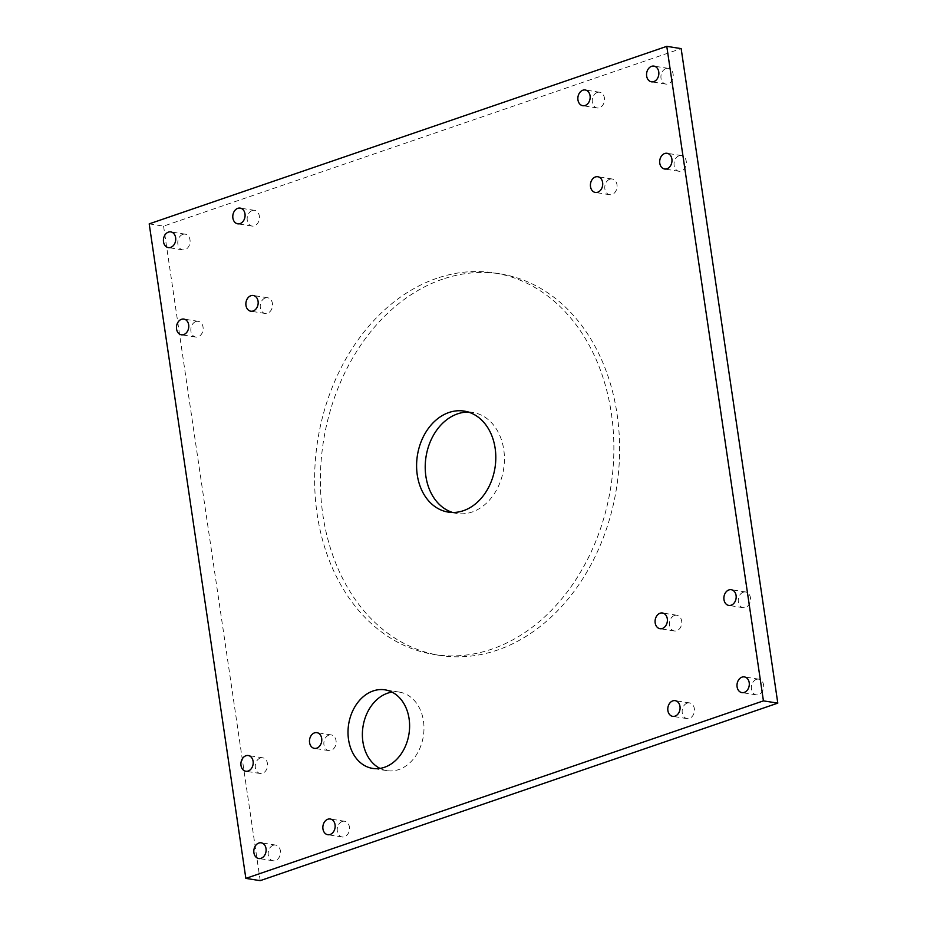 <?xml version="1.0" encoding="UTF-8"?>
<svg xmlns="http://www.w3.org/2000/svg" width="927" height="927" viewBox="0 0 927 927"><rect width="100%" height="100%" fill="white"/><g stroke="black" fill="none" stroke-linecap="round" stroke-linejoin="round"><path stroke-width="0.7" stroke-dasharray="4.63 3.48" d="M597.255 92.457A7.949 6.107 -81.1 0 0 592.214 100.672A7.949 6.107 -81.1 0 0 597.139 107.949A7.949 6.107 -81.1 0 0 604.416 101.043A7.949 6.107 -81.1 0 0 599.607 92.236A7.949 6.107 -81.1 0 0 597.255 92.457M665.945 68.586A7.949 6.107 -81.1 0 0 660.916 76.79A7.949 6.107 -81.1 0 0 665.841 84.079A7.949 6.107 -81.1 0 0 673.106 77.161A7.949 6.107 -81.1 0 0 668.309 68.366A7.949 6.107 -81.1 0 0 665.945 68.586M609.804 179.212A7.949 6.107 -81.1 0 0 604.775 187.416A7.949 6.107 -81.1 0 0 609.699 194.705A7.949 6.107 -81.1 0 0 616.976 187.787A7.949 6.107 -81.1 0 0 612.168 178.992A7.949 6.107 -81.1 0 0 609.804 179.212M679.074 155.771A7.949 6.107 -81.1 0 0 674.045 163.975A7.949 6.107 -81.1 0 0 678.97 171.263A7.949 6.107 -81.1 0 0 686.235 164.357A7.949 6.107 -81.1 0 0 681.438 155.551A7.949 6.107 -81.1 0 0 679.074 155.771M756.397 679.375A7.949 6.107 -81.1 0 0 751.357 687.591A7.949 6.107 -81.1 0 0 756.293 694.868A7.949 6.107 -81.1 0 0 763.558 687.961A7.949 6.107 -81.1 0 0 758.761 679.155A7.949 6.107 -81.1 0 0 756.397 679.375M743.269 592.191A7.949 6.107 -81.1 0 0 738.24 600.406A7.949 6.107 -81.1 0 0 743.164 607.683A7.949 6.107 -81.1 0 0 750.43 600.777A7.949 6.107 -81.1 0 0 745.632 591.971A7.949 6.107 -81.1 0 0 743.269 592.191M687.174 703.118A7.949 6.107 -81.1 0 0 682.145 711.333A7.949 6.107 -81.1 0 0 687.069 718.61A7.949 6.107 -81.1 0 0 694.335 711.704A7.949 6.107 -81.1 0 0 689.537 702.898A7.949 6.107 -81.1 0 0 687.174 703.118M674.485 615.47A7.949 6.107 -81.1 0 0 669.445 623.686A7.949 6.107 -81.1 0 0 674.369 630.963A7.949 6.107 -81.1 0 0 681.646 624.056A7.949 6.107 -81.1 0 0 676.837 615.25A7.949 6.107 -81.1 0 0 674.485 615.47M182.816 234.369A7.949 6.107 -81.1 0 0 177.775 242.584A7.949 6.107 -81.1 0 0 182.7 249.861A7.949 6.107 -81.1 0 0 189.977 242.955A7.949 6.107 -81.1 0 0 185.168 234.149A7.949 6.107 -81.1 0 0 182.816 234.369M195.864 321.553A7.949 6.107 -81.1 0 0 190.823 329.769A7.949 6.107 -81.1 0 0 195.759 337.046A7.949 6.107 -81.1 0 0 203.025 330.139A7.949 6.107 -81.1 0 0 198.227 321.333A7.949 6.107 -81.1 0 0 195.864 321.553M252.179 210.58A7.949 6.107 -81.1 0 0 247.15 218.784A7.949 6.107 -81.1 0 0 252.074 226.072A7.949 6.107 -81.1 0 0 259.34 219.154A7.949 6.107 -81.1 0 0 254.543 210.359A7.949 6.107 -81.1 0 0 252.179 210.58M265.261 297.973A7.949 6.107 -81.1 0 0 260.232 306.188A7.949 6.107 -81.1 0 0 265.157 313.465A7.949 6.107 -81.1 0 0 272.422 306.559A7.949 6.107 -81.1 0 0 267.625 297.752A7.949 6.107 -81.1 0 0 265.261 297.973M328.865 735.123A7.949 6.107 -81.1 0 0 323.836 743.338A7.949 6.107 -81.1 0 0 328.761 750.615A7.949 6.107 -81.1 0 0 336.026 743.709A7.949 6.107 -81.1 0 0 331.229 734.902A7.949 6.107 -81.1 0 0 328.865 735.123M342.237 821.473A7.949 6.107 -81.1 0 0 337.208 829.688A7.949 6.107 -81.1 0 0 342.133 836.965A7.949 6.107 -81.1 0 0 349.409 830.059A7.949 6.107 -81.1 0 0 344.601 821.252A7.949 6.107 -81.1 0 0 342.237 821.473M273.21 845.273A7.949 6.107 -81.1 0 0 268.17 853.489A7.949 6.107 -81.1 0 0 273.106 860.766A7.949 6.107 -81.1 0 0 280.371 853.86A7.949 6.107 -81.1 0 0 275.574 845.053A7.949 6.107 -81.1 0 0 273.21 845.273M260.29 758.008A7.949 6.107 -81.1 0 0 255.261 766.223A7.949 6.107 -81.1 0 0 260.186 773.5A7.949 6.107 -81.1 0 0 267.451 766.594A7.949 6.107 -81.1 0 0 262.654 757.788A7.949 6.107 -81.1 0 0 260.29 758.008M452.631 512.469A51.124 39.282 -81.1 0 0 456.884 513.454A51.124 39.282 -81.1 0 0 503.628 469.039A51.124 39.282 -81.1 0 0 472.758 412.445A51.124 39.282 -81.1 0 0 468.39 412.075M436.872 278.274A193.14 148.39 -81.1 0 0 314.635 477.695A193.14 148.39 -81.1 0 0 434.288 654.532A193.14 148.39 -81.1 0 0 610.847 486.745A193.14 148.39 -81.1 0 0 494.218 272.92A193.14 148.39 -81.1 0 0 436.872 278.274M442.619 279.178A193.14 148.39 -81.1 0 0 320.383 478.599A193.14 148.39 -81.1 0 0 440.035 655.435A193.14 148.39 -81.1 0 0 616.594 487.648A193.14 148.39 -81.1 0 0 499.966 273.824A193.14 148.39 -81.1 0 0 442.619 279.178M380 768.402A39.768 30.556 -81.1 0 0 387.011 770.661A39.768 30.556 -81.1 0 0 423.361 736.119A39.768 30.556 -81.1 0 0 399.352 692.098A39.768 30.556 -81.1 0 0 391.994 692.098M149.201 223.87L163.569 226.13L681.148 48.61M260.22 880.65L163.569 226.13M599.607 92.236L585.238 89.989M597.139 107.949L582.77 105.701M668.309 68.366L653.941 66.107M665.841 84.079L651.472 81.819M612.168 178.992L597.799 176.733M609.699 194.705L595.331 192.445M681.438 155.551L667.069 153.291M678.97 171.263L664.601 169.004M758.761 679.155L744.381 676.907M756.293 694.868L741.913 692.62M745.632 591.971L731.264 589.711M743.164 607.683L728.796 605.424M689.537 702.898L675.169 700.65M687.069 718.61L672.701 716.362M676.837 615.25L662.469 612.99M674.369 630.963L660.001 628.703M185.168 234.149L170.8 231.889M182.7 249.861L168.332 247.602M198.227 321.333L183.859 319.073M195.759 337.046L181.391 334.798M254.543 210.359L240.174 208.1M252.074 226.072L237.706 223.813M267.625 297.752L253.256 295.493M265.157 313.465L250.788 311.205M331.229 734.902L316.86 732.643M328.761 750.615L314.392 748.367M344.601 821.252L330.232 818.993M342.133 836.965L327.764 834.706M275.574 845.053L261.205 842.805M273.106 860.766L258.737 858.518M262.654 757.788L248.285 755.528M260.186 773.5L245.817 771.241M472.758 412.445L464.137 411.09M456.884 513.454L448.262 512.098M499.966 273.824L494.218 272.92M440.035 655.435L434.288 654.532M399.352 692.098L384.983 689.839M387.011 770.661L372.642 768.402"/><path stroke-width="1.39" d="M582.886 90.209A7.949 6.107 98.9 0 1 585.238 89.989A7.949 6.107 98.9 0 1 590.047 98.783A7.949 6.107 98.9 0 1 582.77 105.701A7.949 6.107 98.9 0 1 577.845 98.413A7.949 6.107 98.9 0 1 582.886 90.209M651.577 66.327A7.949 6.107 98.9 0 1 653.941 66.107A7.949 6.107 98.9 0 1 658.738 74.913A7.949 6.107 98.9 0 1 651.472 81.819A7.949 6.107 98.9 0 1 646.548 74.531A7.949 6.107 98.9 0 1 651.577 66.327M595.435 176.953A7.949 6.107 98.9 0 1 597.799 176.733A7.949 6.107 98.9 0 1 602.608 185.539A7.949 6.107 98.9 0 1 595.331 192.445A7.949 6.107 98.9 0 1 590.406 185.168A7.949 6.107 98.9 0 1 595.435 176.953M664.705 153.511A7.949 6.107 98.9 0 1 667.069 153.291A7.949 6.107 98.9 0 1 671.866 162.098A7.949 6.107 98.9 0 1 664.601 169.004A7.949 6.107 98.9 0 1 659.676 161.727A7.949 6.107 98.9 0 1 664.705 153.511M742.029 677.127A7.949 6.107 98.9 0 1 744.381 676.907A7.949 6.107 98.9 0 1 749.19 685.702A7.949 6.107 98.9 0 1 741.913 692.62A7.949 6.107 98.9 0 1 736.988 685.331A7.949 6.107 98.9 0 1 742.029 677.127M728.9 589.931A7.949 6.107 98.9 0 1 731.264 589.711A7.949 6.107 98.9 0 1 736.061 598.518A7.949 6.107 98.9 0 1 728.796 605.424A7.949 6.107 98.9 0 1 723.871 598.147A7.949 6.107 98.9 0 1 728.9 589.931M672.805 700.87A7.949 6.107 98.9 0 1 675.169 700.65A7.949 6.107 98.9 0 1 679.966 709.445A7.949 6.107 98.9 0 1 672.701 716.362A7.949 6.107 98.9 0 1 667.776 709.074A7.949 6.107 98.9 0 1 672.805 700.87M660.117 613.211A7.949 6.107 98.9 0 1 662.469 612.99A7.949 6.107 98.9 0 1 667.278 621.797A7.949 6.107 98.9 0 1 660.001 628.703A7.949 6.107 98.9 0 1 655.076 621.426A7.949 6.107 98.9 0 1 660.117 613.211M168.447 232.109A7.949 6.107 98.9 0 1 170.8 231.889A7.949 6.107 98.9 0 1 175.609 240.696A7.949 6.107 98.9 0 1 168.332 247.602A7.949 6.107 98.9 0 1 163.407 240.325A7.949 6.107 98.9 0 1 168.447 232.109M181.495 319.305A7.949 6.107 98.9 0 1 183.859 319.073A7.949 6.107 98.9 0 1 188.656 327.88A7.949 6.107 98.9 0 1 181.391 334.798A7.949 6.107 98.9 0 1 176.454 327.509A7.949 6.107 98.9 0 1 181.495 319.305M237.81 208.32A7.949 6.107 98.9 0 1 240.174 208.1A7.949 6.107 98.9 0 1 244.971 216.906A7.949 6.107 98.9 0 1 237.706 223.813A7.949 6.107 98.9 0 1 232.781 216.536A7.949 6.107 98.9 0 1 237.81 208.32M250.893 295.713A7.949 6.107 98.9 0 1 253.256 295.493A7.949 6.107 98.9 0 1 258.054 304.299A7.949 6.107 98.9 0 1 250.788 311.205A7.949 6.107 98.9 0 1 245.864 303.929A7.949 6.107 98.9 0 1 250.893 295.713M314.496 732.875A7.949 6.107 98.9 0 1 316.86 732.643A7.949 6.107 98.9 0 1 321.657 741.449A7.949 6.107 98.9 0 1 314.392 748.367A7.949 6.107 98.9 0 1 309.467 741.079A7.949 6.107 98.9 0 1 314.496 732.875M327.868 819.213A7.949 6.107 98.9 0 1 330.232 818.993A7.949 6.107 98.9 0 1 335.041 827.799A7.949 6.107 98.9 0 1 327.764 834.706A7.949 6.107 98.9 0 1 322.839 827.429A7.949 6.107 98.9 0 1 327.868 819.213M258.842 843.025A7.949 6.107 98.9 0 1 261.205 842.805A7.949 6.107 98.9 0 1 266.003 851.6A7.949 6.107 98.9 0 1 258.737 858.518A7.949 6.107 98.9 0 1 253.801 851.229A7.949 6.107 98.9 0 1 258.842 843.025M245.922 755.748A7.949 6.107 98.9 0 1 248.285 755.528A7.949 6.107 98.9 0 1 253.083 764.335A7.949 6.107 98.9 0 1 245.817 771.241A7.949 6.107 98.9 0 1 240.893 763.964A7.949 6.107 98.9 0 1 245.922 755.748M448.946 412.503A51.124 39.282 98.9 0 1 464.137 411.09A51.124 39.282 98.9 0 1 495.006 467.683A51.124 39.282 98.9 0 1 448.262 512.098A51.124 39.282 98.9 0 1 416.594 465.296A51.124 39.282 98.9 0 1 448.946 412.503M468.39 412.075A51.124 39.282 -81.1 0 0 457.579 413.859A51.124 39.282 -81.1 0 0 425.296 463.813A51.124 39.282 -81.1 0 0 452.631 512.469M373.175 690.939A39.768 30.556 98.9 0 1 384.983 689.839A39.768 30.556 98.9 0 1 408.992 733.86A39.768 30.556 98.9 0 1 372.642 768.402A39.768 30.556 98.9 0 1 348.007 731.994A39.768 30.556 98.9 0 1 373.175 690.939M391.994 692.098A39.768 30.556 -81.1 0 0 387.544 693.199A39.768 30.556 -81.1 0 0 362.631 729.503A39.768 30.556 -81.1 0 0 380 768.402M245.852 878.39L763.431 700.87L777.799 703.129L260.22 880.65L245.852 878.39L149.201 223.87L666.78 46.35L681.148 48.61L777.799 703.129M763.431 700.87L666.78 46.35"/></g></svg>
